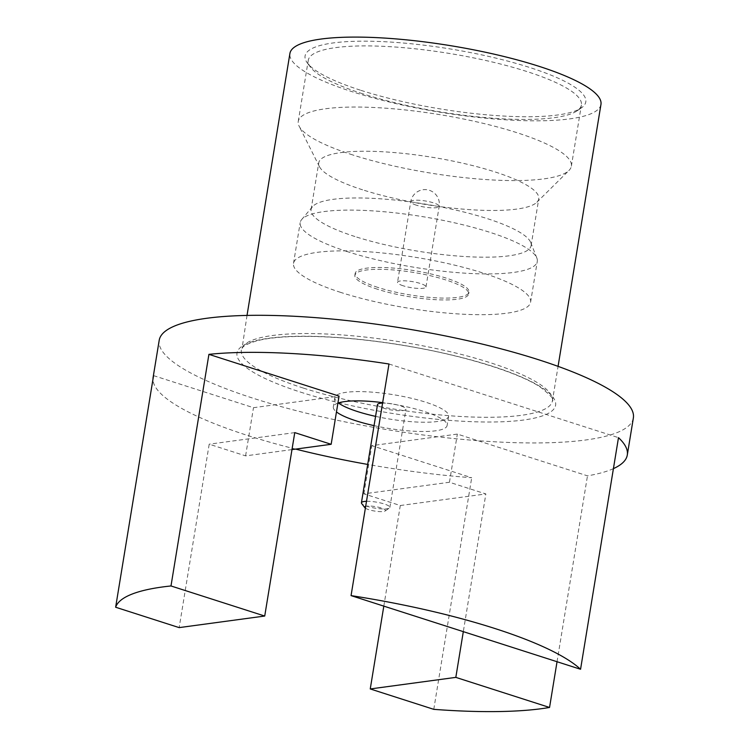 <?xml version="1.0" encoding="UTF-8"?>
<svg xmlns="http://www.w3.org/2000/svg" width="749" height="749" viewBox="0 0 749 749"><rect width="100%" height="100%" fill="white"/><g stroke="black" fill="none" stroke-linecap="round" stroke-linejoin="round"><path stroke-width="0.56" stroke-dasharray="3.75 2.81" d="M374.06 425.629A57.654 12.321 -170.7 0 0 447.116 425.498A57.654 12.321 -170.7 0 0 424.44 411.557A57.654 12.321 -170.7 0 0 382.655 402.634M337.911 403.093A57.654 12.321 -170.7 0 0 333.314 406.866A57.654 12.321 -170.7 0 0 336.47 411.913M613.412 468.64A240.242 51.335 9.3 0 1 587.478 475.849L457.349 434.083L371.785 445.655L471.701 477.731A240.242 51.335 9.3 0 1 367.703 464.427M388.984 364.005L618.487 437.659M153.564 375.623L253.48 407.69L339.054 396.118M295.63 449.1A240.242 51.335 9.3 0 1 152.983 379.144M361.009 90.376A142.226 30.391 -170.7 0 0 581.318 107.95A142.226 30.391 -170.7 0 0 450.346 48.966A142.226 30.391 -170.7 0 0 307.408 63.094A142.226 30.391 -170.7 0 0 361.009 90.376M600.96 104.429A157.599 33.677 9.3 0 1 512.485 120.205A157.599 33.677 9.3 0 1 351.88 91.612A157.599 33.677 9.3 0 1 289.91 53.488M377.833 287.401A57.654 12.321 9.3 0 1 355.157 273.46A57.654 12.321 9.3 0 1 414.047 270.614A57.654 12.321 9.3 0 1 468.958 292.091A57.654 12.321 9.3 0 1 436.592 297.868A57.654 12.321 9.3 0 1 377.833 287.401M340.758 292.419A120.121 25.672 9.3 0 1 293.514 263.367A120.121 25.672 9.3 0 1 416.21 257.441A120.121 25.672 9.3 0 1 530.601 302.184A120.121 25.672 9.3 0 1 463.163 314.215A120.121 25.672 9.3 0 1 340.758 292.419M347.433 251.655A120.121 25.672 9.3 0 1 300.19 222.603A120.121 25.672 9.3 0 1 301.669 219.56A120.121 25.672 9.3 0 1 422.885 216.686A120.121 25.672 9.3 0 1 536.855 258.068A120.121 25.672 9.3 0 1 537.276 261.429A120.121 25.672 9.3 0 1 469.838 273.451A120.121 25.672 9.3 0 1 347.433 251.655M354.923 236.525A111.47 23.818 9.3 0 1 311.088 209.561A111.47 23.818 9.3 0 1 312.455 206.733A111.47 23.818 9.3 0 1 424.945 204.065A111.47 23.818 9.3 0 1 530.713 242.47A111.47 23.818 9.3 0 1 531.107 245.588A111.47 23.818 9.3 0 1 468.528 256.748A111.47 23.818 9.3 0 1 354.923 236.525M362.582 189.806A111.47 23.818 9.3 0 1 319.449 166.653A111.47 23.818 9.3 0 1 318.746 162.842A111.47 23.818 9.3 0 1 432.604 157.346A111.47 23.818 9.3 0 1 538.756 198.869A111.47 23.818 9.3 0 1 536.874 202.258A111.47 23.818 9.3 0 1 362.582 189.806M352.667 154.921A138.378 29.567 9.3 0 1 299.132 126.178A138.378 29.567 9.3 0 1 298.252 121.45A138.378 29.567 9.3 0 1 439.597 114.625A138.378 29.567 9.3 0 1 571.375 166.175A138.378 29.567 9.3 0 1 569.034 170.379A138.378 29.567 9.3 0 1 352.667 154.921M362.685 93.775A138.378 29.567 9.3 0 1 310.526 67.232A138.378 29.567 9.3 0 1 308.27 60.304A138.378 29.567 9.3 0 1 449.606 53.488A138.378 29.567 9.3 0 1 581.393 105.029A138.378 29.567 9.3 0 1 577.039 110.871A138.378 29.567 9.3 0 1 362.685 93.775M377.533 289.254A57.654 12.321 9.3 0 1 354.857 275.314A57.654 12.321 9.3 0 1 413.748 272.467A57.654 12.321 9.3 0 1 468.659 293.945A57.654 12.321 9.3 0 1 436.283 299.722A57.654 12.321 9.3 0 1 377.533 289.254M403.196 285.79A14.418 3.08 9.3 0 1 397.532 282.298A14.418 3.08 9.3 0 1 412.25 281.587A14.418 3.08 9.3 0 1 425.984 286.961A14.418 3.08 9.3 0 1 417.886 288.402A14.418 3.08 9.3 0 1 403.196 285.79M633.364 417.951A240.242 51.335 9.3 0 1 498.497 441.994A240.242 51.335 9.3 0 1 253.668 398.412A240.242 51.335 9.3 0 1 159.2 340.299M557.041 661.723L587.478 475.849M433.774 709.34L471.701 477.731M291.979 449.597L245.597 455.869L209.196 444.185L179.161 627.615M245.597 455.869L253.48 407.69M383.816 606.128L400.294 505.519L363.892 493.834L449.456 482.262L485.858 493.947L463.313 631.641M449.456 482.262L457.349 434.083M363.892 493.834L371.785 445.655M400.294 505.519L485.858 493.947M294.76 432.613L209.196 444.185M375.577 416.36A57.654 12.321 -170.7 0 0 448.632 416.238A57.654 12.321 -170.7 0 0 425.956 402.288A57.654 12.321 -170.7 0 0 367.197 391.83A57.654 12.321 -170.7 0 0 334.831 397.597A57.654 12.321 -170.7 0 0 338.361 402.934M377.505 404.591A14.418 3.08 -170.7 0 0 391.231 409.956A14.418 3.08 -170.7 0 0 405.958 409.244A14.418 3.08 -170.7 0 0 400.284 405.761A14.418 3.08 -170.7 0 0 382.58 403.102M365.372 508.178A10.57 2.256 -170.7 0 0 375.726 511.221A10.57 2.256 -170.7 0 0 385.145 510.977A10.57 2.256 -170.7 0 0 381.316 507.981A10.57 2.256 -170.7 0 0 365.671 506.361M366.495 501.306A14.418 3.08 9.3 0 1 384.209 503.965A14.418 3.08 9.3 0 1 389.873 507.447A14.418 3.08 9.3 0 1 389.424 508.056A14.418 3.08 9.3 0 1 375.155 508.159A14.418 3.08 9.3 0 1 361.664 503.515M416.397 205.189A14.418 3.08 9.3 0 1 410.733 201.696A14.418 3.08 9.3 0 1 418.822 200.255A14.418 3.08 9.3 0 1 433.512 202.876A14.418 3.08 9.3 0 1 439.176 206.359A14.418 3.08 9.3 0 1 431.087 207.801A14.418 3.08 9.3 0 1 416.397 205.189M303.336 388.076A157.599 33.677 9.3 0 1 241.365 349.952A157.599 33.677 9.3 0 1 402.335 342.181A157.599 33.677 9.3 0 1 552.416 400.893A157.599 33.677 9.3 0 1 463.94 416.659A157.599 33.677 9.3 0 1 303.336 388.076M300.443 392.083A161.447 34.501 -170.7 0 0 554.532 408.055A161.447 34.501 -170.7 0 0 333.867 337.237A161.447 34.501 -170.7 0 0 300.443 392.083M530.601 302.184L537.276 261.429M293.514 263.367L300.19 222.603M312.455 206.733L301.669 219.56M530.713 242.47L536.855 258.068M531.107 245.588L538.756 198.869M311.088 209.561L318.746 162.842M536.874 202.258L569.034 170.379M319.449 166.653L299.132 126.178M571.375 166.175L581.393 105.029M298.252 121.45L308.27 60.304M577.039 110.871L581.318 107.95M310.526 67.232L307.408 63.094M468.659 293.945L468.958 292.091M354.857 275.314L355.157 273.46M425.984 286.961L439.176 206.359A14.418 14.418 0 0 0 427.286 189.806A14.418 14.418 0 0 0 410.733 201.696L397.532 282.298M247.02 315.413L242.077 348.257C243.153 348.042 240.607 345.795 256.898 340.823C269.715 337.471 288.637 336.029 313.681 336.479C341.769 337.153 372.253 340.233 405.134 345.71C463.537 355.298 518.926 372.712 540.319 387.093C551.086 395.706 555.121 400.303 552.416 400.893L558.071 366.355M334.831 397.597L333.314 406.866M448.632 416.238L447.116 425.498M385.145 510.977L389.424 508.056M389.873 507.447L405.958 409.244"/><path stroke-width="1.12" d="M382.655 402.634A57.654 12.321 -170.7 0 0 337.911 403.093M336.47 411.913A57.654 12.321 -170.7 0 0 374.06 425.629M580.559 669.269A240.242 51.335 -170.7 0 0 351.056 595.614L580.559 669.269L618.487 437.659A240.242 51.335 9.3 0 1 627.297 455.008A240.242 51.335 9.3 0 1 613.412 468.64M152.983 379.144A240.242 51.335 9.3 0 1 153.124 377.356A240.242 51.335 9.3 0 1 153.564 375.623L115.636 607.233A240.242 51.335 -170.7 0 1 170.987 585.961L264.725 616.043L294.76 432.613L331.161 444.297L339.054 396.118L208.915 354.352A240.242 51.335 9.3 0 1 388.984 364.005L351.056 595.614M367.703 464.427A240.242 51.335 9.3 0 1 295.63 449.1M247.02 315.413L289.91 53.488A157.599 33.677 9.3 0 1 450.879 45.726A157.599 33.677 9.3 0 1 600.96 104.429L558.071 366.355M153.124 377.356L159.2 340.299A240.242 51.335 9.3 0 1 395.051 326.948A240.242 51.335 9.3 0 1 633.364 417.951L627.297 455.008M383.816 606.128L370.249 688.949L433.774 709.34A240.242 51.335 -170.7 0 0 549.551 707.459L557.041 661.723M170.987 585.961L208.915 354.352M115.636 607.233L179.161 627.615L264.725 616.043M331.161 444.297L291.979 449.597M463.313 631.641L455.823 677.377L549.551 707.459M370.249 688.949L455.823 677.377M338.361 402.934A57.654 12.321 -170.7 0 0 375.577 416.36M382.58 403.102A14.418 3.08 -170.7 0 0 377.505 404.591L361.421 502.794A14.418 3.08 9.3 0 1 366.495 501.306M365.671 506.361A10.57 2.256 -170.7 0 0 364.782 507.644A10.57 2.256 -170.7 0 0 365.372 508.178M364.782 507.644L361.664 503.515A14.418 3.08 9.3 0 1 361.421 502.794"/></g></svg>
